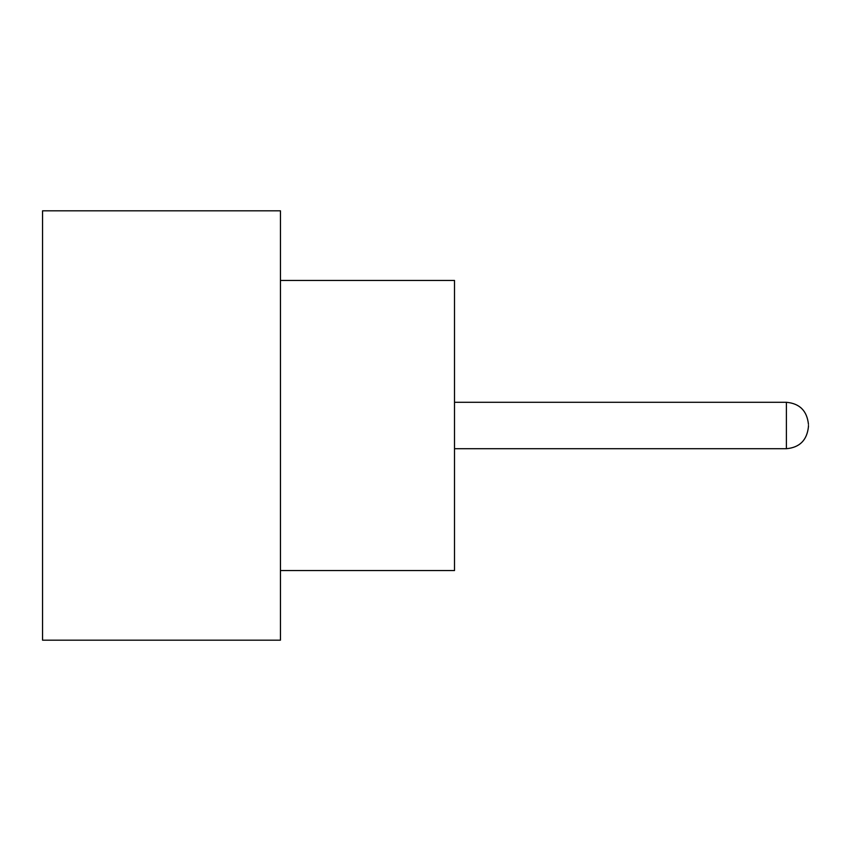 <?xml version="1.0" encoding="UTF-8"?>
<svg xmlns="http://www.w3.org/2000/svg" width="851" height="851" viewBox="0 0 851 851"><rect width="100%" height="100%" fill="white"/><g stroke="black" fill="none" stroke-linecap="round" stroke-linejoin="round"><path stroke-width="1.28" d="M808.45 425.5L808.45 426.659L808.45 425.5M280.447 280.447L454.508 280.447L454.508 570.553L280.447 570.553M280.447 425.5L280.447 640.186L42.55 640.186L42.55 210.814L280.447 210.814L280.447 425.5M454.508 448.711L786.398 448.711L786.398 402.289C799.674 403.48 807.025 410.82 808.45 424.341M786.398 448.711C799.674 447.52 807.025 440.18 808.45 426.659M786.398 402.289L454.508 402.289"/></g></svg>
